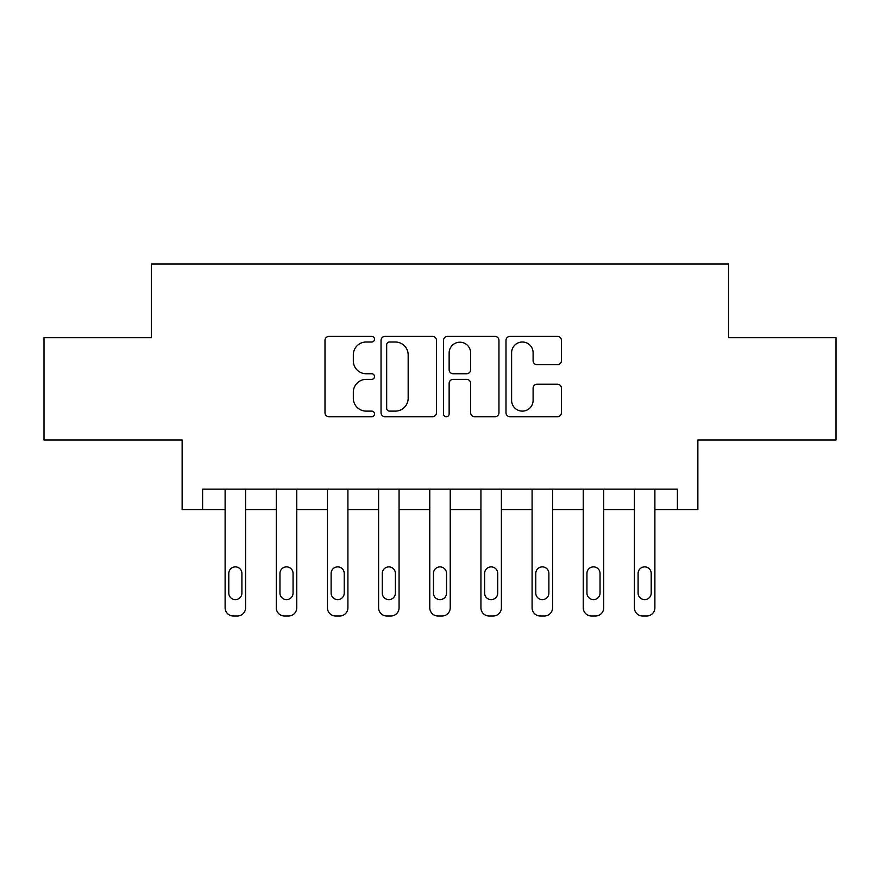 <?xml version="1.0" encoding="UTF-8"?>
<svg xmlns="http://www.w3.org/2000/svg" width="880" height="880" viewBox="0 0 880 880"><rect width="100%" height="100%" fill="white"/><g stroke="black" fill="none" stroke-linecap="round" stroke-linejoin="round"><path stroke-width="1.32" d="M374.517 339.196A2.816 2.816 0 0 0 371.701 336.38L329.01 336.38A4.015 4.015 0 0 0 324.995 340.395L324.995 412.72A4.015 4.015 0 0 0 329.01 416.735L371.701 416.735A2.816 2.816 0 0 0 374.517 413.919A2.816 2.816 0 0 0 371.701 411.114L366.179 411.114A12.859 12.859 0 0 1 353.32 398.255L353.32 392.227A12.859 12.859 0 0 1 366.179 379.368L371.701 379.368A2.816 2.816 0 0 0 374.517 376.563A2.816 2.816 0 0 0 371.701 373.747L366.179 373.747A12.859 12.859 0 0 1 353.32 360.888L353.32 354.86A12.859 12.859 0 0 1 366.179 342.012L371.701 342.012A2.816 2.816 0 0 0 374.517 339.196M557.414 364.705A4.015 4.015 0 0 0 561.429 360.69L561.429 340.395A4.015 4.015 0 0 0 557.414 336.38L510.004 336.38A4.015 4.015 0 0 0 505.989 340.395L505.989 412.72A4.015 4.015 0 0 0 510.004 416.735L557.414 416.735A4.015 4.015 0 0 0 561.429 412.72L561.429 388.212A4.015 4.015 0 0 0 557.414 384.197L537.13 384.197A4.015 4.015 0 0 0 533.104 388.212L533.104 400.367A10.747 10.747 0 0 1 522.357 411.114A10.747 10.747 0 0 1 511.61 400.367L511.61 352.759A10.747 10.747 0 0 1 522.357 342.012A10.747 10.747 0 0 1 533.104 352.759L533.104 360.69A4.015 4.015 0 0 0 537.13 364.705L557.414 364.705M677.391 509.586L697.862 509.586L697.862 440L836 440L836 337.678L728.563 337.678L728.563 264L151.437 264L151.437 337.678L44 337.678L44 440L182.138 440L182.138 509.586L225.115 509.586L225.115 607.816A8.184 8.184 0 0 0 233.299 616L237.391 616A8.184 8.184 0 0 0 245.586 607.816L245.586 509.586L276.276 509.586L276.276 607.816A8.184 8.184 0 0 0 284.46 616L288.563 616A8.184 8.184 0 0 0 296.747 607.816L296.747 509.586L327.437 509.586L327.437 607.816A8.184 8.184 0 0 0 335.632 616L339.724 616A8.184 8.184 0 0 0 347.908 607.816L347.908 509.586L378.609 509.586L378.609 607.816A8.184 8.184 0 0 0 386.793 616L390.885 616A8.184 8.184 0 0 0 399.069 607.816L399.069 509.586L429.77 509.586L429.77 607.816A8.184 8.184 0 0 0 437.954 616L442.046 616A8.184 8.184 0 0 0 450.23 607.816L450.23 509.586L480.931 509.586L480.931 607.816A8.184 8.184 0 0 0 489.115 616L493.207 616A8.184 8.184 0 0 0 501.391 607.816L501.391 509.586L532.092 509.586L532.092 607.816A8.184 8.184 0 0 0 540.276 616L544.368 616A8.184 8.184 0 0 0 552.563 607.816L552.563 509.586L583.253 509.586L583.253 607.816A8.184 8.184 0 0 0 591.437 616L595.54 616A8.184 8.184 0 0 0 603.724 607.816L603.724 509.586L634.414 509.586L634.414 607.816A8.184 8.184 0 0 0 642.609 616L646.701 616A8.184 8.184 0 0 0 654.885 607.816L654.885 509.586L677.391 509.586L677.391 489.115L202.609 489.115L202.609 509.586M436.48 340.395A4.015 4.015 0 0 0 432.465 336.38L385.055 336.38A4.015 4.015 0 0 0 381.04 340.395L381.04 412.72A4.015 4.015 0 0 0 385.055 416.735L432.465 416.735A4.015 4.015 0 0 0 436.48 412.72L436.48 340.395M447.535 336.38L494.945 336.38A4.015 4.015 0 0 1 498.96 340.395L498.96 412.72A4.015 4.015 0 0 1 494.945 416.735L474.65 416.735A4.015 4.015 0 0 1 470.635 412.72L470.635 383.383A4.015 4.015 0 0 0 466.62 379.368L453.156 379.368A4.015 4.015 0 0 0 449.141 383.383L449.141 413.919A2.816 2.816 0 0 1 446.325 416.735A2.816 2.816 0 0 1 443.52 413.919L443.52 340.395A4.015 4.015 0 0 1 447.535 336.38M389.477 342.012A2.816 2.816 0 0 0 386.672 344.817L386.672 408.298A2.816 2.816 0 0 0 389.477 411.114L395.307 411.114A12.859 12.859 0 0 0 408.166 398.255L408.166 354.86A12.859 12.859 0 0 0 395.307 342.012L389.477 342.012M470.635 352.957A10.747 10.747 0 0 0 459.888 342.21A10.747 10.747 0 0 0 449.141 352.957L449.141 369.732A4.015 4.015 0 0 0 453.156 373.747L466.62 373.747A4.015 4.015 0 0 0 470.635 369.732L470.635 352.957M245.586 489.115L245.586 607.816M225.115 489.115L225.115 607.816M241.901 593.076A6.545 6.545 0 0 1 235.345 599.632A6.545 6.545 0 0 1 228.8 593.076L228.8 573.43A6.545 6.545 0 0 1 235.345 566.885A6.545 6.545 0 0 1 241.901 573.43L241.901 593.076M233.299 616L237.391 616M296.747 489.115L296.747 607.816M276.276 489.115L276.276 607.816M293.062 593.076A6.545 6.545 0 0 1 286.517 599.632A6.545 6.545 0 0 1 279.961 593.076L279.961 573.43A6.545 6.545 0 0 1 286.517 566.885A6.545 6.545 0 0 1 293.062 573.43L293.062 593.076M284.46 616L288.563 616M347.908 489.115L347.908 607.816M327.437 489.115L327.437 607.816M344.223 593.076A6.545 6.545 0 0 1 337.678 599.632A6.545 6.545 0 0 1 331.122 593.076L331.122 573.43A6.545 6.545 0 0 1 337.678 566.885A6.545 6.545 0 0 1 344.223 573.43L344.223 593.076M335.632 616L339.724 616M399.069 489.115L399.069 607.816M378.609 489.115L378.609 607.816M395.384 593.076A6.545 6.545 0 0 1 388.839 599.632A6.545 6.545 0 0 1 382.283 593.076L382.283 573.43A6.545 6.545 0 0 1 388.839 566.885A6.545 6.545 0 0 1 395.384 573.43L395.384 593.076M386.793 616L390.885 616M450.23 489.115L450.23 607.816M429.77 489.115L429.77 607.816M446.545 593.076A6.545 6.545 0 0 1 440 599.632A6.545 6.545 0 0 1 433.455 593.076L433.455 573.43A6.545 6.545 0 0 1 440 566.885A6.545 6.545 0 0 1 446.545 573.43L446.545 593.076M437.954 616L442.046 616M501.391 489.115L501.391 607.816M480.931 489.115L480.931 607.816M497.717 593.076A6.545 6.545 0 0 1 491.161 599.632A6.545 6.545 0 0 1 484.616 593.076L484.616 573.43A6.545 6.545 0 0 1 491.161 566.885A6.545 6.545 0 0 1 497.717 573.43L497.717 593.076M489.115 616L493.207 616M552.563 489.115L552.563 607.816M532.092 489.115L532.092 607.816M548.878 593.076A6.545 6.545 0 0 1 542.322 599.632A6.545 6.545 0 0 1 535.777 593.076L535.777 573.43A6.545 6.545 0 0 1 542.322 566.885A6.545 6.545 0 0 1 548.878 573.43L548.878 593.076M540.276 616L544.368 616M603.724 489.115L603.724 607.816M583.253 489.115L583.253 607.816M600.039 593.076A6.545 6.545 0 0 1 593.483 599.632A6.545 6.545 0 0 1 586.938 593.076L586.938 573.43A6.545 6.545 0 0 1 593.483 566.885A6.545 6.545 0 0 1 600.039 573.43L600.039 593.076M591.437 616L595.54 616M654.885 489.115L654.885 607.816M634.414 489.115L634.414 607.816M651.2 593.076A6.545 6.545 0 0 1 644.655 599.632A6.545 6.545 0 0 1 638.099 593.076L638.099 573.43A6.545 6.545 0 0 1 644.655 566.885A6.545 6.545 0 0 1 651.2 573.43L651.2 593.076M642.609 616L646.701 616"/></g></svg>
